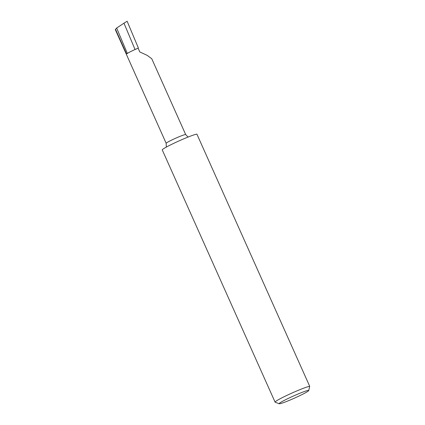 <?xml version="1.0" encoding="UTF-8"?>
<svg xmlns="http://www.w3.org/2000/svg" width="425" height="425" viewBox="0 0 425 425"><rect width="100%" height="100%" fill="white"/><g stroke="black" fill="none" stroke-linecap="round" stroke-linejoin="round"><path stroke-width="0.64" d="M308.412 390.915A16.187 1.179 155.9 0 0 308.715 390.564A16.187 1.179 155.9 0 0 295.768 394.984A16.187 1.179 155.9 0 0 279.475 403.245A16.187 1.179 155.9 0 0 279.241 403.75A16.187 1.179 155.9 0 0 293.192 398.703A16.187 1.179 155.9 0 0 308.412 390.915M308.715 390.564L309.703 386.309A19.279 1.403 155.9 0 0 292.225 392.934A19.279 1.403 155.9 0 0 275.453 401.609A19.279 1.403 155.9 0 0 275.087 402.14A19.279 1.403 155.9 0 0 275.177 402.209L279.241 403.75M138.104 48.168L133.275 50.331A10.689 0.781 155.9 0 1 138.104 48.168L139.777 51.919L147.247 55.393L151.757 58.73L185.693 134.597A10.689 0.781 155.9 0 0 175.615 138.247A10.689 0.781 155.9 0 0 166.175 143.326L166.313 147.114M128.871 52.53A10.689 0.781 155.9 0 0 126.538 53.964L128.871 52.53A10.689 0.781 -24.1 0 1 133.275 50.331M166.175 143.326L115.297 29.58L116.662 28.034L127.287 53.322M309.703 386.309L196.887 134.109A19.279 1.403 -24.1 0 0 177.31 141.684A19.279 1.403 -24.1 0 0 162.27 149.94L275.087 402.14M138.353 47.951L127.133 21.25L123.978 23.184L135.023 49.459M116.662 28.034L123.978 23.184M115.488 29.261L126.538 53.964M185.693 134.597L188.068 137.062"/></g></svg>
